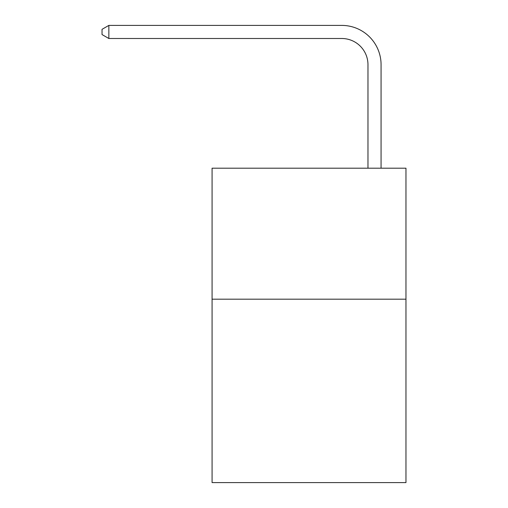 <?xml version="1.0" encoding="UTF-8"?>
<svg xmlns="http://www.w3.org/2000/svg" width="508" height="508" viewBox="0 0 508 508"><rect width="100%" height="100%" fill="white"/><g stroke="black" fill="none" stroke-linecap="round" stroke-linejoin="round"><path stroke-width="0.76" d="M405.962 299.193L405.962 482.6L212.077 482.6L212.077 168.192L405.962 168.192L405.962 299.193L212.077 299.193M367.97 168.192L367.97 64.7A26.2 26.2 0 0 0 341.77 38.5L108.852 38.5L102.038 34.569L102.038 29.331L108.852 25.4L341.77 25.4A39.3 39.3 0 0 1 381.07 64.7L381.07 168.192M367.97 64.7A26.2 26.2 0 0 0 341.77 38.5A26.2 26.2 0 0 1 367.97 64.7A26.2 26.2 0 0 0 341.77 38.5A26.2 26.2 0 0 1 367.97 64.7A26.2 26.2 0 0 0 341.77 38.5A26.2 26.2 0 0 1 367.97 64.7A26.2 26.2 0 0 0 341.77 38.5A26.2 26.2 0 0 1 367.97 64.7A26.2 26.2 0 0 0 341.77 38.5A26.2 26.2 0 0 1 367.97 64.7A26.2 26.2 0 0 0 341.77 38.5A26.2 26.2 0 0 1 367.97 64.7A26.2 26.2 0 0 0 341.77 38.5A26.2 26.2 0 0 1 367.97 64.7A26.2 26.2 0 0 0 341.77 38.5A26.2 26.2 0 0 1 367.97 64.7A26.2 26.2 0 0 0 341.77 38.5A26.2 26.2 0 0 1 367.97 64.7A26.2 26.2 0 0 0 341.77 38.5A26.2 26.2 0 0 1 367.97 64.7A26.2 26.2 0 0 0 341.77 38.5A26.2 26.2 0 0 1 367.97 64.7A26.2 26.2 0 0 0 341.77 38.5A26.2 26.2 0 0 1 367.97 64.7A26.2 26.2 0 0 0 341.77 38.5M108.852 38.5L108.852 25.4L341.77 25.4"/></g></svg>
